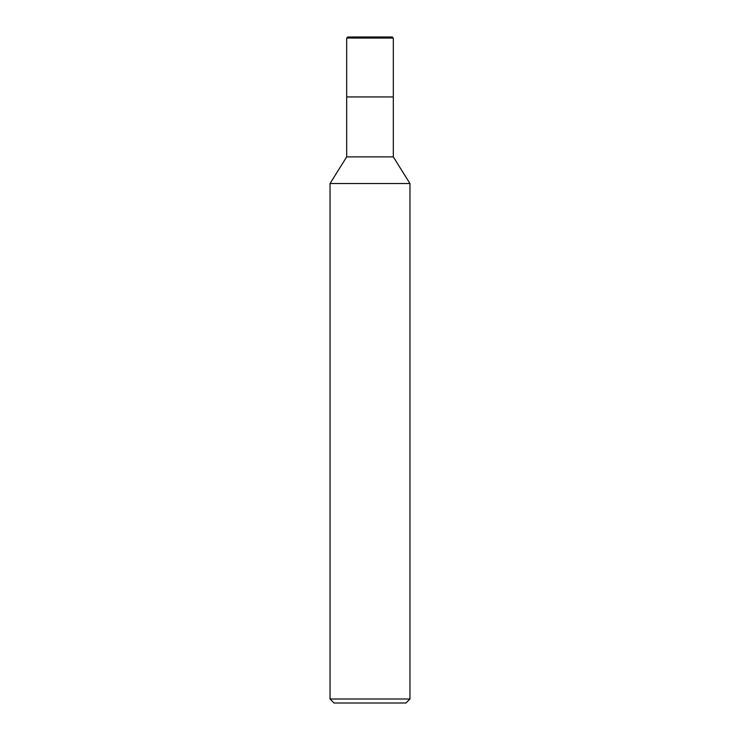 <?xml version="1.0" encoding="UTF-8"?>
<svg xmlns="http://www.w3.org/2000/svg" width="740" height="740" viewBox="0 0 740 740"><rect width="100%" height="100%" fill="white"/><g stroke="black" fill="none" stroke-linecap="round" stroke-linejoin="round"><path stroke-width="1.11" d="M330.04 183.52L346.69 156.88L393.31 156.88L409.96 183.52L330.04 183.52L330.04 699.004L409.96 699.004L409.96 183.52M330.04 699.004L334.036 703L405.964 703L409.96 699.004M346.69 156.88L346.69 96.94L393.31 96.94L393.31 156.88M346.69 38.064L347.754 37L392.246 37L393.31 38.064L346.69 38.064L346.69 96.94L393.31 96.94L393.31 38.064L393.31 96.94M393.31 38.064L392.246 37"/></g></svg>
